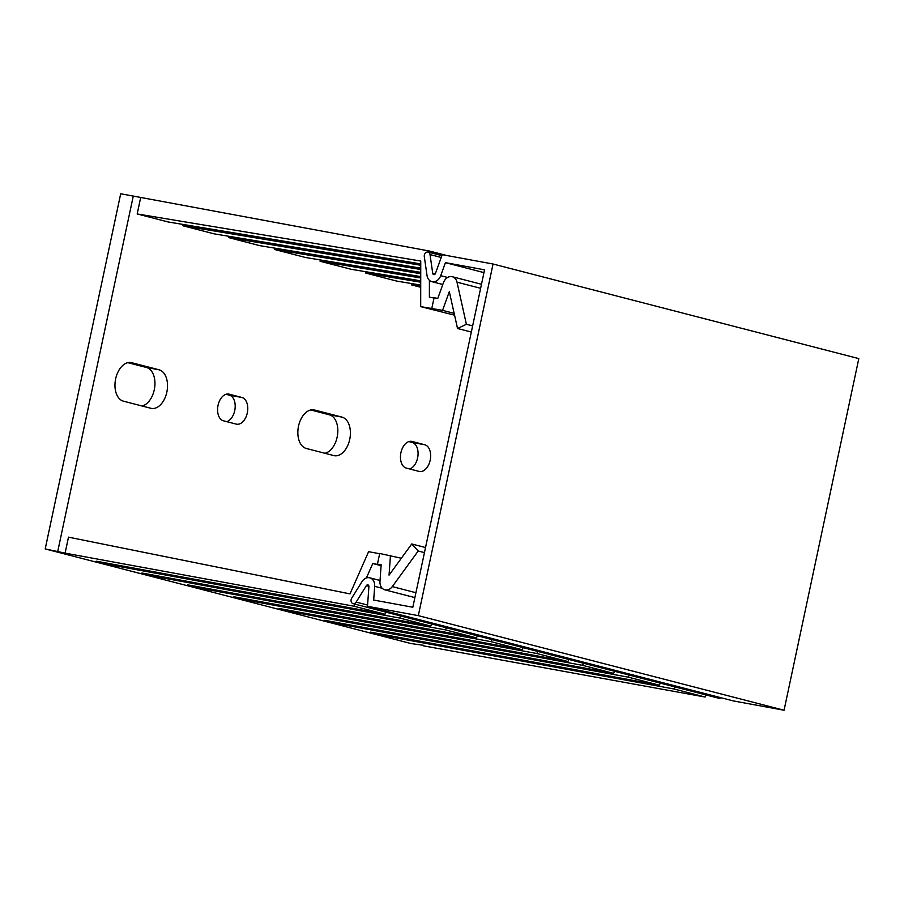 <?xml version="1.0" encoding="UTF-8"?>
<svg xmlns="http://www.w3.org/2000/svg" width="904" height="904" viewBox="0 0 904 904"><rect width="100%" height="100%" fill="white"/><g stroke="black" fill="none" stroke-linecap="round" stroke-linejoin="round"><path stroke-width="1.36" d="M57.777 551.248L133.272 196.078L120.695 193.761L45.2 548.931L65.099 553.135L68.489 537.157L350.006 593.883L368.595 551.689L379.657 553.723M423.637 645.32L410.947 643.535L45.2 548.931M310.727 409.964L329.35 414.789A19.685 12.26 -79.6 0 1 337.633 434.135A19.685 12.26 -79.6 0 1 324.943 453.288M127.848 362.662L146.471 367.487A19.685 12.26 -79.6 0 1 154.753 386.833A19.685 12.26 -79.6 0 1 142.064 405.998M225.955 394.291L229.333 395.161A13.628 8.486 -79.6 0 1 235.108 408.133A13.628 8.486 -79.6 0 1 226.825 421.671M408.834 441.593L412.213 442.463A13.628 8.486 -79.6 0 1 417.987 455.435A13.628 8.486 -79.6 0 1 409.704 468.973M406.325 468.102A13.628 8.486 -79.6 0 1 400.867 452.949A13.628 8.486 -79.6 0 1 411.614 441.378A13.628 8.486 -79.6 0 1 411.987 441.457L424.79 444.768A13.628 8.486 -79.6 0 1 430.247 459.921A13.628 8.486 -79.6 0 1 419.501 471.492A13.628 8.486 -79.6 0 1 419.128 471.413L406.325 468.102M423.524 645.851L705.086 697.029L674 688.984L385.127 635.919L385.353 634.857M660.282 683.108L659.366 685.198L370.493 632.133L385.127 635.919M339.633 623.037L339.407 624.088L324.773 620.302L613.646 673.378L582.56 665.333L293.687 612.268L293.913 611.206M568.853 659.457L567.927 661.547L279.053 608.482L293.687 612.268M248.193 599.386L247.967 600.437L233.345 596.651L522.207 649.727L491.121 641.682L202.247 588.617L202.473 587.555M477.414 635.806L476.487 637.896L187.625 584.831L202.247 588.617M156.754 575.735L156.528 576.786L141.905 573L430.767 626.076L399.681 618.031L110.819 564.966L111.034 563.904M385.974 612.155L385.047 614.245L96.186 561.181L110.819 564.966M133.272 196.078L429.456 251.041L446.768 255.516M420.755 263.911L168.28 221.988L137.193 213.954L140.583 197.965M420.744 268.149L213.999 233.82L182.913 225.774L183.184 224.463M420.733 272.375L259.719 245.639L228.633 237.594L228.904 236.294M420.733 276.613L305.439 257.47L274.353 249.425L274.624 248.114M420.722 280.839L351.159 269.29L320.061 261.245L320.344 259.945M420.722 285.076L396.879 281.121L365.781 273.076L366.063 271.765M420.71 287.28L411.501 284.896L411.783 283.596M306.32 448.474A19.685 12.26 -79.6 0 1 298.433 426.598A19.685 12.26 -79.6 0 1 313.959 409.885A19.685 12.26 -79.6 0 1 314.49 409.998L341.927 417.094A19.685 12.26 -79.6 0 1 349.814 438.982A19.685 12.26 -79.6 0 1 334.277 455.695A19.685 12.26 -79.6 0 1 333.745 455.571L306.32 448.474M123.441 401.173A19.685 12.26 -79.6 0 1 115.554 379.296A19.685 12.26 -79.6 0 1 131.091 362.583A19.685 12.26 -79.6 0 1 131.622 362.696L159.047 369.792A19.685 12.26 -79.6 0 1 166.935 391.681A19.685 12.26 -79.6 0 1 151.409 408.393A19.685 12.26 -79.6 0 1 150.866 408.269L123.441 401.173M223.446 420.801A13.628 8.486 -79.6 0 1 217.988 405.647A13.628 8.486 -79.6 0 1 228.746 394.076A13.628 8.486 -79.6 0 1 229.119 394.155L241.91 397.477A13.628 8.486 -79.6 0 1 247.368 412.619A13.628 8.486 -79.6 0 1 236.622 424.191A13.628 8.486 -79.6 0 1 236.249 424.112L223.446 420.801M706.001 694.939L705.086 697.029M454.158 313.372L442.553 310.366L420.688 306.625L454.565 315.18M385.047 614.245L353.961 606.211L65.099 553.135M476.487 637.896L445.401 629.862L156.528 576.786M567.927 661.547L536.84 653.513L247.967 600.437M659.366 685.198L628.28 677.164L339.407 624.088M420.688 306.625L420.755 261.041L137.193 213.954M434.01 298.004L429.389 297.156L429.411 280.308M429.456 252.442L429.456 251.041M401.342 558.254L379.714 553.463L377.443 564.119L381.104 565.068L372.764 563.531L366.402 577.961M354.888 604.121L353.961 606.211M420.71 286.432L411.501 284.896M420.722 282.195L365.781 273.076M420.733 277.969L320.061 261.245M420.733 273.731L274.353 249.425M420.744 269.505L228.633 237.594M420.744 265.267L182.913 225.774M674.915 686.893L674 688.984M431.807 308.388L434.067 297.744L437.785 298.422L443.446 282.703A9.085 7.096 -75.5 0 1 452.282 276.726L481.482 284.274M424.451 552.615L418.213 550.999L392.291 586.606A9.085 7.096 -75.5 0 1 384.912 589.849A9.085 7.096 -75.5 0 1 379.974 581.34L381.16 564.797L377.443 564.119M381.104 565.689L372.764 563.531M431.694 623.986L430.767 626.076M400.608 615.94L399.681 618.031M446.316 627.771L445.401 629.862M523.133 647.637L522.207 649.727M492.036 639.591L491.121 641.682M537.756 651.422L536.84 653.513M614.562 671.288L613.646 673.378M583.476 663.242L582.56 665.333M629.195 675.073L628.28 677.164M425.524 547.53L411.738 543.971L389.048 575.147L390.471 555.44M418.213 550.999L411.738 543.971M471.323 332.062L457.537 328.502L466.396 324.287L472.634 325.892M466.396 324.287L457.006 282.184A9.085 7.096 -75.5 0 0 452.282 276.726M442.553 310.366L449.311 291.642L457.537 328.502M493.053 264.013L858.8 358.617L784.062 710.239L733.246 700.905L367.499 606.301L418.315 615.635L493.053 264.013L442.237 254.679L435.468 273.437A1.819 1.424 104.5 0 1 432.733 273.392L430.01 254.566A3.639 2.836 -75.5 0 0 428.067 252.08A3.639 2.836 -75.5 0 0 424.304 256.634L427.027 275.471A9.085 7.096 -75.5 0 0 431.886 281.675A9.085 7.096 -75.5 0 0 440.711 275.686L445.412 262.646L484.555 269.833L412.834 607.251L373.691 600.053L374.685 586.334A9.085 7.096 -75.5 0 0 369.747 577.814A9.085 7.096 -75.5 0 0 361.939 581.701L351.712 598.154A3.639 2.836 -75.5 0 0 353.012 603.635A3.639 2.836 -75.5 0 0 356.142 602.087L366.369 585.634A1.819 1.424 104.5 0 1 368.911 586.56L367.499 606.301M353.012 603.635L718.77 698.238A3.639 2.836 -75.5 0 0 720.951 697.718M784.062 710.239L418.315 615.635M483.956 272.612L445.412 262.646M411.241 441.321L411.987 441.457M412.213 442.463L424.79 444.768M392.291 586.606L415.919 592.719M457.006 282.184L480.623 288.297M313.417 409.806L314.49 409.998M329.35 414.789L341.927 417.094M130.549 362.504L131.622 362.696M146.471 367.487L159.047 369.792M228.373 394.02L229.119 394.155M229.333 395.161L241.91 397.477M368.922 586.289L366.369 585.634M367.589 605.047L356.142 602.087M435.152 274.025L432.733 273.392M441.231 257.47L430.01 254.566M447.604 277.471L440.711 275.686M382.234 588.289L374.685 586.334M384.912 589.849L414.879 597.601M441.886 255.651L428.067 252.08M442.802 284.5L431.886 281.675M380.042 580.481L369.747 577.814"/></g></svg>
